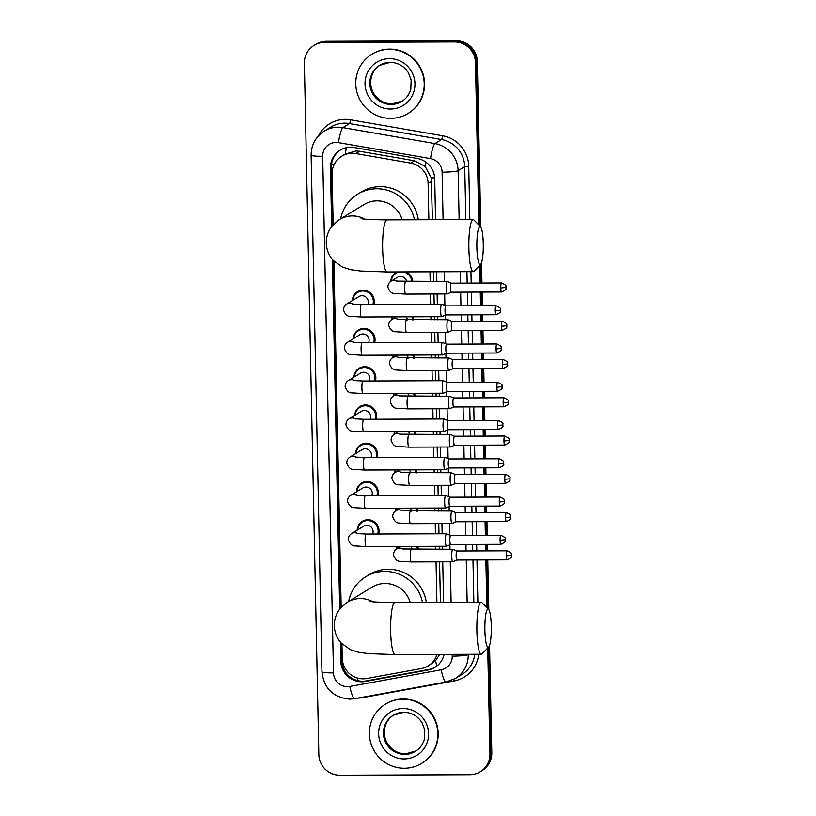 <?xml version="1.0" encoding="UTF-8"?>
<svg xmlns="http://www.w3.org/2000/svg" width="816" height="816" viewBox="0 0 816 816"><rect width="100%" height="100%" fill="white"/><g stroke="black" fill="none" stroke-linecap="round" stroke-linejoin="round"><path stroke-width="1.22" d="M406.133 271.891A11.108 10.894 58.6 0 1 412.712 281.581M412.927 316.792A11.108 10.894 58.6 0 1 413.508 319.841M413.722 355.052A11.108 10.894 58.6 0 1 414.314 358.102M414.528 393.312A11.108 10.894 58.6 0 1 415.109 396.362M415.334 431.572A11.108 10.894 58.6 0 1 415.915 434.632M416.129 469.832A11.108 10.894 58.6 0 1 416.721 472.892M416.935 508.103A11.108 10.894 58.6 0 1 417.517 511.153M417.731 546.363A11.108 10.894 58.6 0 1 418.322 549.413M357.163 530.155A11.108 10.894 58.6 0 1 367.883 519.751A11.108 10.894 58.6 0 1 378.644 534.011M356.368 491.895A11.108 10.894 58.6 0 1 367.078 481.491A11.108 10.894 58.6 0 1 377.839 495.751M353.96 377.114A11.108 10.894 58.6 0 1 364.67 366.7A11.108 10.894 58.6 0 1 375.442 380.96M352.359 300.584A11.108 10.894 58.6 0 1 363.069 290.18A11.108 10.894 58.6 0 1 373.83 304.439M353.155 338.854A11.108 10.894 58.6 0 1 363.875 328.44A11.108 10.894 58.6 0 1 374.636 342.7M354.766 415.375A11.108 10.894 58.6 0 1 365.476 404.96A11.108 10.894 58.6 0 1 376.237 419.22M355.562 453.635A11.108 10.894 58.6 0 1 366.272 443.221A11.108 10.894 58.6 0 1 377.043 457.49M432.409 219.728L431.246 177.898L425.156 166.433L414.487 160.793L359.54 151.256L355.949 150.97L345.199 154.112A20.828 3.091 -80.2 0 1 346.514 147.645M428.869 219.739L428.114 183.447A20.828 20.42 -121.4 0 0 410.713 163.098L355.766 153.561A20.828 20.42 -121.4 0 0 332.102 174.063L333.163 224.716M440.426 602.341L439.569 561.826M439.314 549.331L439.243 546.281M438.988 533.786L438.773 523.566M438.508 511.071L438.447 508.021M438.182 495.516L437.968 485.306M437.713 472.811L437.641 469.751M437.386 457.256L437.172 447.046M436.907 434.551L436.846 431.491M436.58 418.996L436.366 408.785M436.101 396.29L436.04 393.23M435.775 380.735L435.56 370.525M435.305 358.02L435.244 354.97M434.979 342.475L434.765 332.255M434.5 319.76L434.438 316.71M434.173 304.215L433.959 293.995M433.704 281.5L433.5 271.789M341.771 156.203L345.199 154.112M341.935 643.793L342.241 658.186A20.828 20.42 -121.4 0 0 366.761 678.494L421.301 668.549A20.828 20.42 -121.4 0 0 428.165 665.927L435.509 660.766L439.722 654.422M436.886 602.361L436.04 561.847M435.775 549.352L435.713 546.292M435.448 533.797L435.234 523.586M434.979 511.081L434.908 508.031M434.653 495.536L434.438 485.316M434.173 472.821L434.112 469.771M433.847 457.276L433.633 447.056M433.367 434.561L433.306 431.511M433.041 419.006L432.827 408.796M432.572 396.301L432.511 393.241M432.245 380.746L432.031 370.535M431.766 358.04L431.705 354.98M431.44 342.485L431.225 332.275M430.97 319.78L430.899 316.72M430.644 304.225L430.43 294.015M430.165 281.51L429.961 271.81M428.165 665.927A20.828 20.42 -121.4 0 0 436.988 654.432M333.917 261.171L341.17 607.328M390.823 281.316A11.108 10.894 58.6 0 1 396.984 271.932M391.629 319.586A11.108 10.894 58.6 0 1 392.078 316.863M392.435 357.847A11.108 10.894 58.6 0 1 392.884 355.133M393.23 396.107A11.108 10.894 58.6 0 1 393.679 393.394M394.036 434.367A11.108 10.894 58.6 0 1 394.485 431.654M394.832 472.627A11.108 10.894 58.6 0 1 395.281 469.914M395.638 510.887A11.108 10.894 58.6 0 1 396.086 508.174M396.443 549.148A11.108 10.894 58.6 0 1 396.892 546.434M435.56 219.708L434.704 178.826A20.828 20.42 -121.4 0 0 417.313 158.488L354.124 147.523A20.828 20.42 -121.4 0 0 330.449 168.014L331.673 226.501M332.591 225.359L331.378 167.453A20.828 20.42 58.6 0 1 340.598 149.889M487.713 648.037L489.937 753.913A20.828 20.42 58.6 0 1 469.832 774.71L339.813 775.2A20.828 20.42 58.6 0 1 318.842 754.555L304.368 63.22A20.828 20.42 58.6 0 1 324.462 42.422L454.481 41.932A20.828 20.42 58.6 0 1 475.453 62.577L478.849 225.043M479.696 265.414L480.073 283.06M480.257 292.087L480.542 305.776M480.736 314.803L480.869 321.32M481.063 330.347L481.348 344.036M481.532 353.063L481.675 359.591M481.858 368.608L482.144 382.296M482.338 391.323L482.47 397.851M482.664 406.878L482.95 420.556M483.143 429.583L483.276 436.111M483.46 445.138L483.755 458.816M483.939 467.843L484.082 474.371M484.265 483.398L484.551 497.087M484.745 506.104L484.877 512.632M485.071 521.659L485.357 535.347M485.54 544.374L485.683 550.892M485.867 559.919L486.866 607.655M314.038 45.37L315.894 44.227A20.828 20.42 58.6 0 1 326.318 41.29L456.348 40.8L455.42 41.371A20.828 20.42 58.6 0 1 476.381 62.006L479.818 226.022L476.381 62.006A20.828 20.42 58.6 0 0 455.42 41.371L325.39 41.861L455.42 41.371L454.481 41.932M314.966 44.798A20.828 20.42 58.6 0 1 325.39 41.861A20.828 20.42 58.6 0 0 314.966 44.798M489.539 645.395L491.793 752.78L490.865 753.352A20.828 20.42 58.6 0 1 481.185 771.202A20.828 20.42 58.6 0 0 490.865 753.352L488.631 647.078L490.865 753.352L489.937 753.913M480.624 264.455L481.012 283.06L480.624 264.455M481.195 292.087L481.481 305.765L481.195 292.087M481.675 314.792L481.807 321.32L481.675 314.792M482.001 330.347L482.287 344.036L482.001 330.347M482.48 353.053L482.613 359.581L482.48 353.053M482.807 368.608L483.092 382.296L482.807 368.608M483.276 391.323L483.419 397.841L483.276 391.323M483.602 406.868L483.888 420.556L483.602 406.868M484.082 429.583L484.214 436.111L484.082 429.583M484.408 445.128L484.694 458.816L484.408 445.128M484.877 467.843L485.02 474.371L484.877 467.843M485.204 483.398L485.489 497.077L485.204 483.398M485.683 506.104L485.816 512.632L485.683 506.104M486.01 521.659L486.295 535.337L486.01 521.659M486.479 544.364L486.622 550.892L486.479 544.364M486.805 559.919L487.825 608.644L486.805 559.919M332.367 259.447L339.691 609.124M340.384 642.07L340.782 661.133A20.828 20.42 -121.4 0 0 365.303 681.452L428.033 670.007A20.828 20.42 -121.4 0 0 444.098 654.401M443.578 602.33L442.731 561.816M442.466 549.321L442.405 546.271M442.139 533.766L441.925 523.556M441.67 511.061L441.599 508.001M441.344 495.506L441.13 485.296M440.864 472.801L440.803 469.741M440.538 457.246L440.324 447.035M440.069 434.54L439.997 431.48M439.742 418.985L439.528 408.775M439.263 396.27L439.202 393.22M438.937 380.725L438.722 370.505M438.457 358.01L438.396 354.96M438.131 342.465L437.917 332.245M437.662 319.75L437.6 316.7M437.335 304.195L437.121 293.984M436.856 281.489L436.652 271.779M435.356 667.1A20.828 20.42 58.6 0 1 428.961 669.436L366.231 680.881A20.828 20.42 58.6 0 1 341.71 660.562L341.343 643.171M340.609 607.981L333.326 260.549M456.348 40.8A20.828 20.42 58.6 0 1 477.309 61.445L480.777 227.062M481.522 262.772L481.95 283.06M482.144 292.077L482.429 305.765M482.613 314.792L482.756 321.32M482.939 330.347L483.225 344.026M483.419 353.053L483.551 359.581M483.745 368.608L484.031 382.286M484.214 391.313L484.357 397.841M484.541 406.868L484.826 420.556M485.02 429.573L485.153 436.101M485.347 445.128L485.632 458.816M485.826 467.843L485.959 474.361M486.142 483.388L486.438 497.077M486.622 506.104L486.764 512.632M486.948 521.648L487.234 535.337M487.427 544.364L487.56 550.892M487.754 559.919L488.794 609.674M491.793 752.78A20.828 20.42 58.6 0 1 482.113 770.63L480.257 771.773M390.711 118.361A34.711 34.037 58.6 0 1 357.184 93.095A34.711 34.037 58.6 0 1 371.902 54.203A34.711 34.037 58.6 0 1 389.273 49.297A34.711 34.037 58.6 0 1 422.8 74.562A34.711 34.037 58.6 0 1 408.082 113.455A34.711 34.037 58.6 0 1 390.711 118.361M371.902 54.203L372.249 53.989A34.711 34.037 58.6 0 1 389.62 49.082A34.711 34.037 58.6 0 1 423.147 74.348A34.711 34.037 58.6 0 1 408.428 113.24L408.082 113.455M476.87 247.534A19.094 3.213 89.8 0 0 480.685 264.394A19.094 3.213 89.8 0 0 483.256 243.627A19.094 3.213 89.8 0 0 480.542 226.766A19.094 3.213 89.8 0 0 476.87 247.534M480.685 264.394L474.065 271.259A26.041 4.386 -90.2 0 1 473.321 271.646A26.041 4.386 -90.2 0 1 468.863 248.268A26.041 4.386 -90.2 0 1 473.127 219.575A26.041 4.386 -90.2 0 1 473.872 219.953L480.542 226.766M402.196 219.841A26.041 25.531 -121.4 0 0 377.043 200.858A26.041 25.531 -121.4 0 0 364.018 204.541L339.334 219.616L332.347 225.655C328.256 230.714 326.237 236.528 326.278 243.097C326.522 249.849 328.899 255.694 333.397 260.62L342.475 267.097L350.829 269.698L360.55 271.024L387.09 271.963L473.321 271.646M340.639 218.81A38.189 37.444 58.6 0 1 357.683 194.167A38.189 37.444 58.6 0 1 376.788 188.771A38.189 37.444 58.6 0 1 414.467 219.79M357.683 194.167L361.162 192.046A38.189 37.444 58.6 0 1 380.266 186.65A38.189 37.444 58.6 0 1 418.312 219.779M484.888 630.146A19.094 3.213 89.8 0 0 488.702 647.006A19.094 3.213 89.8 0 0 491.273 626.249A19.094 3.213 89.8 0 0 488.56 609.389A19.094 3.213 89.8 0 0 484.888 630.146M488.702 647.006L482.083 653.871A26.041 4.386 -90.2 0 1 481.338 654.259A26.041 4.386 -90.2 0 1 476.881 630.88A26.041 4.386 -90.2 0 1 481.134 602.188A26.041 4.386 -90.2 0 1 481.889 602.575L488.56 609.389M410.213 602.453A26.041 25.531 -121.4 0 0 385.05 583.481A26.041 25.531 -121.4 0 0 372.025 587.153L347.341 602.228L340.354 608.277C336.274 613.326 334.254 619.14 334.295 625.709C334.54 632.461 336.906 638.306 341.414 643.243L350.492 649.72L358.846 652.321L368.567 653.647L395.107 654.585L481.338 654.259M348.646 601.433A38.189 37.444 58.6 0 1 365.701 576.79A38.189 37.444 58.6 0 1 384.805 571.394A38.189 37.444 58.6 0 1 422.484 602.412M365.701 576.79L369.179 574.658A38.189 37.444 58.6 0 1 388.283 569.262A38.189 37.444 58.6 0 1 426.329 602.392M404.328 768.264A34.711 34.037 58.6 0 1 370.801 742.999A34.711 34.037 58.6 0 1 385.519 704.106A34.711 34.037 58.6 0 1 402.88 699.2A34.711 34.037 58.6 0 1 436.407 724.465A34.711 34.037 58.6 0 1 421.699 763.358A34.711 34.037 58.6 0 1 404.328 768.264M385.519 704.106L385.866 703.892A34.711 34.037 58.6 0 1 403.226 698.986A34.711 34.037 58.6 0 1 436.764 724.251A34.711 34.037 58.6 0 1 422.045 763.144L421.699 763.358M352.155 304.001L361.315 304.48A6.253 1.051 89.8 0 0 360.295 311.375A6.253 1.051 89.8 0 0 360.305 311.763A6.253 1.051 89.8 0 0 361.355 316.985L350.186 316.353C347.392 316.537 345.178 314.466 343.546 310.141C343.505 307.448 344.556 305.408 346.718 304.031L358.887 296.606A6.253 6.13 58.6 0 1 367.812 304.46M352.838 300.298A10.414 10.21 58.6 0 1 362.855 291.006A10.414 10.21 58.6 0 1 372.922 304.439M445.822 305.918A4.508 0.765 89.8 0 0 445.771 305.908L441.731 304.195A6.253 1.051 89.8 0 0 441.66 304.184A6.253 1.051 89.8 0 0 441.548 304.215A6.253 1.051 89.8 0 0 440.64 311.069A6.253 1.051 89.8 0 0 441.701 316.679A6.253 1.051 89.8 0 0 441.782 316.669A6.253 1.051 89.8 0 0 441.813 316.649M495.995 305.714C499.637 307.377 501.116 308.54 500.412 309.213L500.463 310.213L495.261 310.692A4.508 0.765 89.8 0 1 495.995 305.714L445.771 305.908A4.508 0.765 89.8 0 0 445.689 305.929A4.508 0.765 89.8 0 0 445.036 310.876A4.508 0.765 89.8 0 0 445.801 314.925A4.508 0.765 89.8 0 0 445.852 314.915L441.782 316.669M352.951 342.271L362.11 342.751A6.253 1.051 89.8 0 0 361.09 349.636A6.253 1.051 89.8 0 0 361.1 350.023A6.253 1.051 89.8 0 0 362.161 355.246L350.982 354.613C348.197 354.797 345.984 352.726 344.352 348.401C344.311 345.709 345.362 343.669 347.514 342.292L359.683 334.866A6.253 6.13 58.6 0 1 368.618 342.72M353.644 338.558A10.414 10.21 58.6 0 1 363.65 329.276A10.414 10.21 58.6 0 1 373.728 342.7M446.597 344.168L442.537 342.465A6.253 1.051 89.8 0 0 442.456 342.445A6.253 1.051 89.8 0 0 442.354 342.475A6.253 1.051 89.8 0 0 441.436 349.33A6.253 1.051 89.8 0 0 442.507 354.94A6.253 1.051 89.8 0 0 442.578 354.929A6.253 1.051 89.8 0 0 442.609 354.909M446.627 344.179A4.508 0.765 89.8 0 0 446.566 344.168A4.508 0.765 89.8 0 0 446.495 344.189A4.508 0.765 89.8 0 0 445.832 349.136A4.508 0.765 89.8 0 0 446.607 353.195A4.508 0.765 89.8 0 0 446.658 353.175M353.756 380.531L362.916 381.011A6.253 1.051 89.8 0 0 361.896 387.896A6.253 1.051 89.8 0 0 361.906 388.283A6.253 1.051 89.8 0 0 362.967 393.506L351.788 392.873C348.993 393.057 346.79 390.986 345.158 386.662C345.107 383.969 346.168 381.929 348.32 380.562L360.488 373.126A6.253 6.13 58.6 0 1 369.413 380.98M354.44 376.819A10.414 10.21 58.6 0 1 364.456 367.537A10.414 10.21 58.6 0 1 374.534 380.97M497.607 382.235C501.238 383.897 502.717 385.06 502.013 385.733L502.064 386.733L496.862 387.212A4.508 0.765 89.8 0 1 497.607 382.235L447.372 382.429A4.508 0.765 89.8 0 1 447.423 382.439L443.333 380.725A6.253 1.051 89.8 0 0 443.261 380.705A6.253 1.051 89.8 0 0 443.149 380.735A6.253 1.051 89.8 0 0 442.241 387.59A6.253 1.051 89.8 0 0 443.302 393.2A6.253 1.051 89.8 0 0 443.384 393.19A6.253 1.051 89.8 0 0 443.414 393.169M447.372 382.429A4.508 0.765 89.8 0 0 447.29 382.449A4.508 0.765 89.8 0 0 446.638 387.396A4.508 0.765 89.8 0 0 447.403 391.456A4.508 0.765 89.8 0 0 447.464 391.445M354.562 418.792L363.722 419.271A6.253 1.051 89.8 0 0 362.692 426.156A6.253 1.051 89.8 0 0 362.702 426.544A6.253 1.051 89.8 0 0 363.763 431.766L352.583 431.134C349.799 431.317 347.585 429.247 345.953 424.922C345.913 422.229 346.963 420.199 349.115 418.822L361.284 411.386A6.253 6.13 58.6 0 1 370.219 419.251M355.246 415.079A10.414 10.21 58.6 0 1 365.252 405.797A10.414 10.21 58.6 0 1 375.329 419.23M448.229 420.699A4.508 0.765 89.8 0 0 448.178 420.689L444.139 418.985A6.253 1.051 89.8 0 0 444.057 418.965A6.253 1.051 89.8 0 0 443.955 419.006A6.253 1.051 89.8 0 0 443.037 425.86A6.253 1.051 89.8 0 0 444.108 431.47A6.253 1.051 89.8 0 0 444.179 431.45A6.253 1.051 89.8 0 0 444.21 431.429M498.403 420.505C502.044 422.158 503.513 423.331 502.819 424.004L502.87 424.993L497.668 425.473A4.508 0.765 89.8 0 1 498.403 420.505L448.178 420.689A4.508 0.765 89.8 0 0 448.096 420.709A4.508 0.765 89.8 0 0 447.433 425.666A4.508 0.765 89.8 0 0 448.208 429.716A4.508 0.765 89.8 0 0 448.259 429.706L444.179 431.45M355.358 457.052L364.517 457.531A6.253 1.051 89.8 0 0 363.497 464.416A6.253 1.051 89.8 0 0 363.508 464.804A6.253 1.051 89.8 0 0 364.568 470.026L353.389 469.404C350.594 469.577 348.391 467.507 346.759 463.192C346.708 460.489 347.769 458.459 349.921 457.082L362.09 449.647A6.253 6.13 58.6 0 1 371.015 457.511M356.041 453.339A10.414 10.21 58.6 0 1 366.058 444.057A10.414 10.21 58.6 0 1 376.135 457.49M499.208 458.765C502.85 460.418 504.319 461.591 503.625 462.264L503.676 463.253L498.464 463.733A4.508 0.765 89.8 0 1 499.208 458.765L448.973 458.949A4.508 0.765 89.8 0 1 449.024 458.959L444.934 457.246A6.253 1.051 89.8 0 0 444.863 457.235A6.253 1.051 89.8 0 0 444.751 457.266A6.253 1.051 89.8 0 0 443.843 464.12A6.253 1.051 89.8 0 0 444.914 469.73A6.253 1.051 89.8 0 0 444.985 469.71A6.253 1.051 89.8 0 0 445.016 469.7M448.973 458.949A4.508 0.765 89.8 0 0 448.902 458.98A4.508 0.765 89.8 0 0 448.239 463.927A4.508 0.765 89.8 0 0 449.004 467.976A4.508 0.765 89.8 0 0 449.065 467.966L444.985 469.71M356.164 495.312L365.323 495.791A6.253 1.051 89.8 0 0 364.303 502.676A6.253 1.051 89.8 0 0 364.313 503.074A6.253 1.051 89.8 0 0 365.364 508.297L354.195 507.664C351.4 507.848 349.187 505.777 347.555 501.452C347.514 498.749 348.565 496.72 350.727 495.343L362.896 487.917A6.253 6.13 58.6 0 1 371.821 495.771M356.847 491.599A10.414 10.21 58.6 0 1 366.863 482.317A10.414 10.21 58.6 0 1 376.931 495.751M500.004 497.026C503.645 498.678 505.114 499.851 504.421 500.524L504.472 501.524L499.27 501.993A4.508 0.765 89.8 0 1 500.004 497.026L449.779 497.209A4.508 0.765 89.8 0 1 449.83 497.219L445.74 495.506A6.253 1.051 89.8 0 0 445.669 495.496A6.253 1.051 89.8 0 0 445.556 495.526A6.253 1.051 89.8 0 0 444.638 502.381A6.253 1.051 89.8 0 0 445.709 507.991A6.253 1.051 89.8 0 0 445.781 507.97A6.253 1.051 89.8 0 0 445.822 507.96M449.779 497.209A4.508 0.765 89.8 0 0 449.698 497.24A4.508 0.765 89.8 0 0 449.035 502.187A4.508 0.765 89.8 0 0 449.81 506.236A4.508 0.765 89.8 0 0 449.861 506.226M356.959 533.572L366.119 534.052A6.253 1.051 89.8 0 0 365.099 540.947A6.253 1.051 89.8 0 0 365.109 541.334A6.253 1.051 89.8 0 0 366.17 546.557L354.991 545.924C352.206 546.108 349.993 544.037 348.361 539.713C348.32 537.02 349.37 534.98 351.523 533.603L363.691 526.177A6.253 6.13 58.6 0 1 372.626 534.031M357.653 529.87A10.414 10.21 58.6 0 1 367.659 520.577A10.414 10.21 58.6 0 1 377.737 534.011M450.636 535.49A4.508 0.765 89.8 0 0 450.575 535.48L446.536 533.766A6.253 1.051 89.8 0 0 446.464 533.756A6.253 1.051 89.8 0 0 446.362 533.786A6.253 1.051 89.8 0 0 445.444 540.641A6.253 1.051 89.8 0 0 446.515 546.251A6.253 1.051 89.8 0 0 446.587 546.23A6.253 1.051 89.8 0 0 446.617 546.22L450.636 544.496A4.508 0.765 89.8 0 0 450.667 544.486M500.075 540.263A4.508 0.765 89.8 0 1 500.81 535.286L450.575 535.48A4.508 0.765 89.8 0 0 450.503 535.5A4.508 0.765 89.8 0 0 449.84 540.447A4.508 0.765 89.8 0 0 450.616 544.496L500.84 544.313C504.492 542.599 505.961 541.406 505.237 540.733L505.339 539.702L500.075 540.263A4.508 0.765 89.8 0 0 500.84 544.313M405.787 281.642A6.253 1.051 89.8 0 0 405.685 281.602A6.253 1.051 89.8 0 0 405.572 281.642A6.253 1.051 89.8 0 0 404.675 288.884A6.253 1.051 89.8 0 0 405.725 294.107L394.556 293.474C391.762 293.658 389.548 291.587 387.916 287.263C387.875 284.57 388.926 282.53 391.088 281.153L397.351 277.328A6.253 6.13 58.6 0 1 406.664 281.602M451.289 283.172L447.229 281.469A6.253 1.051 89.8 0 0 447.158 281.449A6.253 1.051 89.8 0 0 447.046 281.479A6.253 1.051 89.8 0 0 446.128 288.017A6.253 1.051 89.8 0 0 447.199 293.944A6.253 1.051 89.8 0 0 447.28 293.933A6.253 1.051 89.8 0 0 447.311 293.913M391.313 281.02A10.414 10.21 58.6 0 1 399.422 271.922M451.319 283.183A4.508 0.765 89.8 0 0 451.268 283.172A4.508 0.765 89.8 0 0 451.187 283.193A4.508 0.765 89.8 0 0 450.524 288.14A4.508 0.765 89.8 0 0 451.299 292.199A4.508 0.765 89.8 0 0 451.35 292.189L447.28 293.933M403.237 271.901A10.414 10.21 58.6 0 1 411.784 281.581M502.299 321.249C505.94 322.901 507.409 324.074 506.716 324.748L506.767 325.737L501.565 326.216A4.508 0.765 89.8 0 1 502.299 321.249L452.064 321.433A4.508 0.765 89.8 0 1 452.125 321.443L448.035 319.729A6.253 1.051 89.8 0 0 447.953 319.709A6.253 1.051 89.8 0 0 447.851 319.75A6.253 1.051 89.8 0 0 446.933 326.278A6.253 1.051 89.8 0 0 448.004 332.214A6.253 1.051 89.8 0 0 448.076 332.194A6.253 1.051 89.8 0 0 448.106 332.173M392.108 319.28A10.414 10.21 58.6 0 1 392.618 316.863M452.064 321.433A4.508 0.765 89.8 0 0 451.993 321.453A4.508 0.765 89.8 0 0 451.33 326.41A4.508 0.765 89.8 0 0 452.105 330.46A4.508 0.765 89.8 0 0 452.156 330.449M405.96 316.812A6.253 6.13 58.6 0 1 407.459 319.862M411.917 316.792A10.414 10.21 58.6 0 1 412.59 319.841M452.921 359.703A4.508 0.765 89.8 0 0 452.87 359.693L448.831 357.989A6.253 1.051 89.8 0 0 448.759 357.979A6.253 1.051 89.8 0 0 448.647 358.01A6.253 1.051 89.8 0 0 447.729 364.548A6.253 1.051 89.8 0 0 448.8 370.474A6.253 1.051 89.8 0 0 448.882 370.454A6.253 1.051 89.8 0 0 448.912 370.444L452.931 368.72M392.914 357.541A10.414 10.21 58.6 0 1 393.414 355.123M503.105 359.509C506.736 361.162 508.215 362.335 507.511 363.008L507.562 363.997L502.36 364.477A4.508 0.765 89.8 0 1 503.105 359.509L452.87 359.693A4.508 0.765 89.8 0 0 452.788 359.713A4.508 0.765 89.8 0 0 452.135 364.67A4.508 0.765 89.8 0 0 452.9 368.72A4.508 0.765 89.8 0 0 452.962 368.71M406.766 355.072A6.253 6.13 58.6 0 1 408.265 358.122M412.723 355.052A10.414 10.21 58.6 0 1 413.386 358.112M453.727 397.963A4.508 0.765 89.8 0 0 453.676 397.953L449.636 396.25A6.253 1.051 89.8 0 0 449.555 396.239A6.253 1.051 89.8 0 0 449.453 396.27A6.253 1.051 89.8 0 0 448.535 402.808A6.253 1.051 89.8 0 0 449.606 408.734A6.253 1.051 89.8 0 0 449.677 408.714A6.253 1.051 89.8 0 0 449.708 408.704M393.71 395.801A10.414 10.21 58.6 0 1 394.22 393.383M503.9 397.769C507.542 399.422 509.011 400.595 508.317 401.268L508.368 402.268L503.166 402.737A4.508 0.765 89.8 0 1 503.9 397.769L453.676 397.953A4.508 0.765 89.8 0 0 453.594 397.984A4.508 0.765 89.8 0 0 452.931 402.931A4.508 0.765 89.8 0 0 453.706 406.98A4.508 0.765 89.8 0 0 453.757 406.97L449.677 408.714M407.572 393.343A6.253 6.13 58.6 0 1 409.071 396.392M413.518 393.312A10.414 10.21 58.6 0 1 414.191 396.372M454.502 436.223L450.432 434.51A6.253 1.051 89.8 0 0 450.361 434.5A6.253 1.051 89.8 0 0 450.248 434.53A6.253 1.051 89.8 0 0 449.33 441.068A6.253 1.051 89.8 0 0 450.412 446.995A6.253 1.051 89.8 0 0 450.483 446.974A6.253 1.051 89.8 0 0 450.514 446.964M394.516 434.061A10.414 10.21 58.6 0 1 395.015 431.654M454.522 436.234A4.508 0.765 89.8 0 0 454.471 436.223A4.508 0.765 89.8 0 0 454.4 436.244A4.508 0.765 89.8 0 0 453.737 441.191A4.508 0.765 89.8 0 0 454.502 445.24A4.508 0.765 89.8 0 0 454.563 445.23M408.367 431.603A6.253 6.13 58.6 0 1 409.867 434.653M414.324 431.582A10.414 10.21 58.6 0 1 414.987 434.632M455.328 474.494A4.508 0.765 89.8 0 0 455.277 474.484L451.238 472.78A6.253 1.051 89.8 0 0 451.156 472.76A6.253 1.051 89.8 0 0 451.054 472.79A6.253 1.051 89.8 0 0 450.136 479.329A6.253 1.051 89.8 0 0 451.207 485.255A6.253 1.051 89.8 0 0 451.279 485.245A6.253 1.051 89.8 0 0 451.319 485.224M395.321 472.331A10.414 10.21 58.6 0 1 395.821 469.914M505.502 474.29C509.143 475.952 510.612 477.115 509.918 477.788L509.969 478.788L504.767 479.267A4.508 0.765 89.8 0 1 505.502 474.29L455.277 474.484A4.508 0.765 89.8 0 0 455.195 474.504A4.508 0.765 89.8 0 0 454.532 479.451A4.508 0.765 89.8 0 0 455.308 483.511A4.508 0.765 89.8 0 0 455.359 483.49M409.173 469.863A6.253 6.13 58.6 0 1 410.672 472.913M415.13 469.843A10.414 10.21 58.6 0 1 415.793 472.892M456.134 512.754A4.508 0.765 89.8 0 0 456.073 512.744L452.033 511.04A6.253 1.051 89.8 0 0 451.962 511.02A6.253 1.051 89.8 0 0 451.86 511.051A6.253 1.051 89.8 0 0 450.932 517.589A6.253 1.051 89.8 0 0 452.013 523.515A6.253 1.051 89.8 0 0 452.084 523.505A6.253 1.051 89.8 0 0 452.115 523.484M396.117 510.592A10.414 10.21 58.6 0 1 396.627 508.174M506.308 512.55C509.949 514.213 511.418 515.375 510.724 516.049L510.775 517.048L505.573 517.528A4.508 0.765 89.8 0 1 506.308 512.55L456.073 512.744A4.508 0.765 89.8 0 0 456.001 512.764A4.508 0.765 89.8 0 0 455.338 517.711A4.508 0.765 89.8 0 0 456.113 521.771A4.508 0.765 89.8 0 0 456.164 521.761L452.084 523.505M409.969 508.123A6.253 6.13 58.6 0 1 411.468 511.173M415.925 508.103A10.414 10.21 58.6 0 1 416.588 511.153M507.103 550.82C510.745 552.473 512.224 553.636 511.52 554.319L511.571 555.308L506.369 555.788A4.508 0.765 89.8 0 1 507.103 550.82L456.878 551.004A4.508 0.765 89.8 0 1 456.929 551.014L452.839 549.301A6.253 1.051 89.8 0 0 452.768 549.28A6.253 1.051 89.8 0 0 452.656 549.321A6.253 1.051 89.8 0 0 451.738 555.849A6.253 1.051 89.8 0 0 452.809 561.785A6.253 1.051 89.8 0 0 452.89 561.765A6.253 1.051 89.8 0 0 452.921 561.745M396.923 548.852A10.414 10.21 58.6 0 1 397.423 546.434M456.878 551.004A4.508 0.765 89.8 0 0 456.797 551.024A4.508 0.765 89.8 0 0 456.144 555.982A4.508 0.765 89.8 0 0 456.909 560.031A4.508 0.765 89.8 0 0 456.96 560.021L452.89 561.765M410.774 546.383A6.253 6.13 58.6 0 1 412.274 549.433M416.731 546.363A10.414 10.21 58.6 0 1 417.394 549.413M359.54 151.256L355.766 153.561M357.938 680.666A20.828 3.815 -100.3 0 1 357.122 677.923M334.397 164.118A20.828 2.081 178.8 0 1 331.582 164.077M434.663 177.837A20.828 2.081 178.8 0 1 431.246 177.898M425.156 166.433A20.828 3.091 -80.2 0 1 426.034 162.2M436.937 665.968A20.828 3.815 -100.3 0 1 435.509 660.766M343.138 663.826A20.828 2.081 178.8 0 1 342.026 663.796M414.487 160.793L410.713 163.098M431.603 181.315L428.114 183.447M331.378 167.453L330.449 168.014M443.088 219.688L442.099 172.176A13.882 13.617 -121.4 0 0 430.501 158.61L338.456 142.637A13.882 13.617 -121.4 0 0 322.677 156.305L333.499 672.904A13.882 13.617 -121.4 0 0 349.85 686.45L441.211 669.783A13.882 13.617 -121.4 0 0 452.237 656.146L452.197 654.371M324.217 131.131A27.775 27.234 58.6 0 1 338.11 127.204A27.775 27.234 58.6 0 1 342.873 127.612L349.493 123.563A27.775 27.234 -121.4 0 0 344.729 123.165A27.775 27.234 -121.4 0 0 330.827 127.092L324.217 131.131C315.588 136.802 311.222 144.809 311.12 155.173A13.882 1.387 -1.2 0 0 322.677 156.305M311.12 155.173L321.943 671.782C323.881 688.459 333.183 697.578 349.85 699.139L354.664 698.69A13.882 2.55 -100.3 0 1 349.85 686.45M318.434 135.864A31.243 30.641 58.6 0 1 345.239 119.36A31.243 30.641 58.6 0 1 350.594 119.809L442.639 135.782A31.243 30.641 58.6 0 1 468.731 166.291L469.843 219.586M470.934 271.657L471.169 283.101M471.362 292.118L471.648 305.806M471.842 314.833L471.974 321.361M472.168 330.378L472.454 344.066M472.637 353.093L472.78 359.621M472.964 368.648L473.249 382.327M473.443 391.354L473.576 397.882M473.77 406.909L474.055 420.597M474.239 429.614L474.382 436.142M474.565 445.169L474.851 458.857M475.045 467.874L475.177 474.402M475.371 483.429L475.657 497.117M475.84 506.144L475.983 512.672M476.167 521.689L476.462 535.378M476.646 544.405L476.779 550.933M476.972 559.949L477.86 602.198M478.686 654.269A31.243 30.641 58.6 0 1 454.053 680.962L362.692 697.629A31.243 30.641 58.6 0 1 357.826 698.119M475.453 62.577L477.309 61.445M324.462 42.422L326.318 41.29M338.456 142.637A13.882 2.06 -80.2 0 1 342.873 127.612L434.918 143.585L441.538 139.546L349.493 123.563A3.468 0.52 99.8 0 0 350.594 119.809M430.501 158.61A13.882 2.06 -80.2 0 1 434.918 143.585A27.775 27.234 58.6 0 1 458.102 170.707L464.722 166.658A27.775 27.234 -121.4 0 0 441.538 139.546A3.468 0.52 99.8 0 0 442.639 135.782M468.231 654.31L468.843 654.31M452.237 656.146A13.882 1.387 -1.2 0 0 468.241 654.667A27.775 27.234 58.6 0 1 455.338 678.473L461.958 674.434A27.775 27.234 -121.4 0 0 474.698 654.289M442.099 172.176A13.882 1.387 -1.2 0 0 458.102 170.707L459.133 219.626M460.224 271.687L460.459 283.132M460.652 292.159L460.938 305.847M461.122 314.874L461.264 321.402M461.448 330.419L461.734 344.107M461.927 353.134L462.06 359.662M462.254 368.689L462.539 382.367M462.733 391.394L462.866 397.922M463.049 406.949L463.345 420.628M463.529 429.655L463.672 436.183M463.855 445.21L464.141 458.898M464.335 467.915L464.467 474.443M464.661 483.47L464.947 497.158M465.13 506.185L465.273 512.703M465.457 521.73L465.742 535.418M465.936 544.445L466.069 550.973M466.262 559.99L467.15 602.239M473.851 602.218L472.964 559.97M472.77 550.943L472.637 544.415M472.444 535.388L472.158 521.71M471.974 512.683L471.832 506.155M471.648 497.128L471.362 483.449M471.169 474.422L471.036 467.894M470.842 458.867L470.557 445.179M470.373 436.162L470.23 429.634M470.047 420.607L469.761 406.919M469.567 397.892L469.435 391.374M469.241 382.347L468.955 368.659M468.761 359.632L468.629 353.104M468.445 344.087L468.149 330.398M467.966 321.371L467.823 314.843M467.639 305.816L467.354 292.138M467.16 283.111L466.925 271.667M465.834 219.596L464.722 166.658L468.731 166.291M451.105 602.3L450.259 561.785M449.993 549.29L449.902 544.813M449.698 535.092L449.453 523.525M449.198 511.03L449.106 506.552M448.902 496.832L448.657 485.265M448.392 472.77L448.3 468.292M448.096 458.572L447.851 447.005M447.596 434.51L447.494 430.032M447.29 420.311L447.056 408.745M446.791 396.25L446.699 391.772M446.495 382.051L446.25 370.484M445.985 357.989L445.893 353.501M445.689 343.781L445.444 332.224M445.189 319.719L445.097 315.241M444.893 305.521L444.649 293.954M444.383 281.459L444.179 271.748M454.053 680.962A3.468 0.632 79.7 0 0 453.676 679.412M354.664 698.69L446.026 682.033A13.882 2.55 -100.3 0 1 441.211 669.783M321.943 671.782A13.882 1.387 -1.2 0 0 333.499 672.904M428.961 669.436L428.033 670.007M366.231 680.881L365.303 681.452M341.71 660.562L340.782 661.133M379.664 65.341L390.181 62.373C397.933 62.587 403.991 66.014 408.347 72.665L411.152 80.039L410.805 89.209C409.326 94.503 406.297 98.593 401.717 101.47A21.165 20.747 58.6 0 1 370.688 89.056A21.165 20.747 58.6 0 1 390.109 62.353M390.517 109.028A25.327 24.837 58.6 0 1 365.027 83.926A25.327 24.837 58.6 0 1 389.467 58.64A25.327 24.837 58.6 0 1 414.956 83.732A25.327 24.837 58.6 0 1 390.517 109.028M402.125 101.215A21.165 20.747 58.6 0 1 371.576 88.791A21.165 20.747 58.6 0 1 380.072 65.096M364.864 219.137A26.041 25.531 -121.4 0 0 352.359 215.934A26.041 25.531 -121.4 0 0 339.334 219.616M361.09 218.647C363.926 219.331 372.524 219.749 386.896 219.892A26.041 4.386 89.8 0 0 382.643 248.594A26.041 4.386 89.8 0 0 387.09 271.963M372.881 601.749A26.041 25.531 -121.4 0 0 360.366 598.546A26.041 25.531 -121.4 0 0 347.341 602.228M369.107 601.27C371.943 601.953 380.542 602.371 394.913 602.514A26.041 4.386 89.8 0 0 390.65 631.207A26.041 4.386 89.8 0 0 395.107 654.585M393.271 715.244L403.787 712.276C411.55 712.48 417.608 715.918 421.964 722.568L424.769 729.943L424.412 739.112C422.943 744.406 419.914 748.486 415.334 751.363A21.165 20.747 58.6 0 1 384.305 738.949A21.165 20.747 58.6 0 1 403.716 712.256M404.134 758.921A25.327 24.837 58.6 0 1 378.644 733.819A25.327 24.837 58.6 0 1 403.073 708.533A25.327 24.837 58.6 0 1 428.573 733.635A25.327 24.837 58.6 0 1 404.134 758.921M415.732 751.108A21.165 20.747 58.6 0 1 385.183 738.684A21.165 20.747 58.6 0 1 393.679 715M346.718 304.031A6.253 6.13 58.6 0 1 353.267 304.174M495.261 310.692A4.508 0.765 89.8 0 0 496.036 314.741L445.801 314.925M496.067 348.952L501.269 348.473L501.218 347.473C501.911 346.8 500.443 345.637 496.801 343.975A4.508 0.765 89.8 0 0 496.067 348.952A4.508 0.765 89.8 0 0 496.832 353.002L446.607 353.195L442.578 354.929M347.514 342.292A6.253 6.13 58.6 0 1 354.062 342.434M348.32 380.562A6.253 6.13 58.6 0 1 354.868 380.695M496.862 387.212A4.508 0.765 89.8 0 0 497.638 391.262L447.403 391.456L443.384 393.19M349.115 418.822A6.253 6.13 58.6 0 1 355.664 418.955M497.668 425.473A4.508 0.765 89.8 0 0 498.443 429.522L448.208 429.716M349.921 457.082A6.253 6.13 58.6 0 1 356.47 457.215M498.464 463.733A4.508 0.765 89.8 0 0 499.239 467.792L449.004 467.976M350.727 495.343A6.253 6.13 58.6 0 1 357.275 495.485M499.27 501.993A4.508 0.765 89.8 0 0 500.045 506.053L449.81 506.236L445.781 507.97M351.523 533.603A6.253 6.13 58.6 0 1 358.071 533.746M500.759 287.956L505.961 287.477L505.91 286.477C506.614 285.804 505.135 284.641 501.493 282.979A4.508 0.765 89.8 0 0 500.759 287.956A4.508 0.765 89.8 0 0 501.534 292.006L451.299 292.199M391.088 281.153A6.253 6.13 58.6 0 1 397.637 281.296M406.592 319.903A6.253 1.051 89.8 0 0 406.48 319.872A6.253 1.051 89.8 0 0 406.378 319.903A6.253 1.051 89.8 0 0 405.47 327.145A6.253 1.051 89.8 0 0 406.531 332.367L395.352 331.735C392.567 331.918 390.354 329.848 388.722 325.523C388.681 322.83 389.732 320.79 391.884 319.413A6.253 6.13 58.6 0 1 398.432 319.556M501.565 326.216A4.508 0.765 89.8 0 0 502.33 330.266L452.105 330.46L448.076 332.194M407.388 358.163A6.253 1.051 89.8 0 0 407.286 358.132A6.253 1.051 89.8 0 0 407.174 358.163A6.253 1.051 89.8 0 0 406.276 365.405A6.253 1.051 89.8 0 0 407.337 370.627L396.158 369.995C393.363 370.178 391.15 368.108 389.518 363.783C389.477 361.09 390.538 359.05 392.69 357.683A6.253 6.13 58.6 0 1 399.238 357.816M502.36 364.477A4.508 0.765 89.8 0 0 503.135 368.536L452.9 368.72M408.194 396.423A6.253 1.051 89.8 0 0 408.082 396.392A6.253 1.051 89.8 0 0 407.98 396.423A6.253 1.051 89.8 0 0 407.072 403.665A6.253 1.051 89.8 0 0 408.133 408.887L396.953 408.255C394.169 408.439 391.955 406.368 390.323 402.043C390.283 399.35 391.333 397.321 393.485 395.944A6.253 6.13 58.6 0 1 400.034 396.076M503.166 402.737A4.508 0.765 89.8 0 0 503.941 406.796L453.706 406.98M503.962 441.007L509.174 440.528L509.123 439.528C509.816 438.855 508.348 437.692 504.706 436.03A4.508 0.765 89.8 0 0 503.962 441.007A4.508 0.765 89.8 0 0 504.737 445.057L454.502 445.24L450.483 446.974M409 434.683A6.253 1.051 89.8 0 0 408.887 434.653A6.253 1.051 89.8 0 0 408.785 434.683A6.253 1.051 89.8 0 0 407.878 441.925A6.253 1.051 89.8 0 0 408.938 447.148L397.759 446.525C394.964 446.699 392.761 444.628 391.129 440.314C391.078 437.611 392.139 435.581 394.291 434.204A6.253 6.13 58.6 0 1 400.84 434.336M409.795 472.943A6.253 1.051 89.8 0 0 409.693 472.913A6.253 1.051 89.8 0 0 409.581 472.954A6.253 1.051 89.8 0 0 408.673 480.196A6.253 1.051 89.8 0 0 409.734 485.408L398.555 484.786C395.77 484.969 393.557 482.888 391.925 478.574C391.884 475.871 392.935 473.841 395.087 472.464A6.253 6.13 58.6 0 1 401.635 472.607M504.767 479.267A4.508 0.765 89.8 0 0 505.543 483.317L455.308 483.511L451.279 485.245M410.601 511.214A6.253 1.051 89.8 0 0 410.489 511.173A6.253 1.051 89.8 0 0 410.387 511.214A6.253 1.051 89.8 0 0 409.479 518.456A6.253 1.051 89.8 0 0 410.54 523.678L399.361 523.046C396.566 523.229 394.363 521.159 392.731 516.834C392.68 514.141 393.74 512.101 395.893 510.724A6.253 6.13 58.6 0 1 402.441 510.867M505.573 517.528A4.508 0.765 89.8 0 0 506.338 521.577L456.113 521.771M411.397 549.474A6.253 1.051 89.8 0 0 411.295 549.443A6.253 1.051 89.8 0 0 411.182 549.474A6.253 1.051 89.8 0 0 410.285 556.716A6.253 1.051 89.8 0 0 411.335 561.938L400.166 561.306C397.372 561.49 395.158 559.419 393.526 555.094C393.485 552.401 394.536 550.361 396.698 548.984A6.253 6.13 58.6 0 1 403.247 549.127M506.369 555.788A4.508 0.765 89.8 0 0 507.144 559.837L456.909 560.031M446.026 682.033L455.338 678.473M380.47 64.852C375.901 67.718 372.871 71.798 371.392 77.081C369.954 82.895 370.78 88.424 373.861 93.687C378.216 100.317 384.275 103.734 392.017 103.938L402.533 100.97M386.896 219.892L473.127 219.575M394.913 602.514L481.134 602.188M394.087 714.745C389.518 717.621 386.488 721.691 385.009 726.974C383.571 732.788 384.387 738.327 387.478 743.58C391.833 750.21 397.882 753.627 405.623 753.841L416.14 750.873M357.643 292.485L361.111 290.363M361.355 316.985L441.701 316.679M361.315 304.48L441.66 304.184M496.036 314.741C499.678 313.028 501.146 311.834 500.432 311.161L500.524 310.131M358.438 330.745L361.906 328.624M362.161 355.246L442.507 354.94M362.11 342.751L442.456 342.445M496.801 343.975L446.566 344.168M496.832 353.002C500.483 351.288 501.952 350.105 501.238 349.432L501.33 348.391M359.244 369.005L362.712 366.884M362.967 393.506L443.302 393.2M362.916 381.011L443.261 380.705M497.638 391.262C501.289 389.558 502.748 388.365 502.034 387.692L502.136 386.662M360.05 407.266L363.518 405.154M363.763 431.766L444.108 431.47M363.722 419.271L444.057 418.965M498.443 429.522C502.085 427.819 503.554 426.625 502.84 425.952L502.931 424.922M360.845 445.526L364.313 443.414M364.568 470.026L444.914 469.73M364.517 457.531L444.863 457.235M499.239 467.792C502.891 466.079 504.349 464.885 503.635 464.212L503.737 463.182M361.651 483.786L365.119 481.675M365.364 508.297L445.709 507.991M365.323 495.791L445.669 495.496M500.045 506.053C503.686 504.339 505.155 503.146 504.441 502.472L504.533 501.442M500.81 535.286C504.451 536.948 505.92 538.111 505.226 538.784L505.339 539.702M362.447 522.056L365.915 519.935M366.17 546.557L446.515 546.251M366.119 534.052L446.464 533.756M396.525 281.122L447.158 281.449M396.107 273.207L398.208 271.922M405.725 294.107L447.199 293.944M501.493 282.979L451.268 283.172M501.534 292.006C505.175 290.302 506.644 289.109 505.93 288.436L506.022 287.405M397.321 319.393L447.953 319.709M396.086 316.853L391.884 319.413M406.531 332.367L448.004 332.214M502.33 330.266C505.981 328.562 507.45 327.369 506.726 326.696L506.828 325.666M398.126 357.653L448.759 357.979M396.892 355.113L392.69 357.683M407.337 370.627L448.8 370.474M503.135 368.536C506.787 366.823 508.246 365.629 507.532 364.956L507.634 363.926M398.922 395.913L449.555 396.239M397.688 393.373L393.485 395.944M408.133 408.887L449.606 408.734M503.941 406.796C507.583 405.083 509.051 403.889 508.337 403.216L508.429 402.186M399.728 434.173L450.361 434.5M398.494 431.633L394.291 434.204M408.938 447.148L450.412 446.995M504.706 436.03L454.471 436.223M504.737 445.057C508.388 443.343 509.847 442.15 509.133 441.476L509.235 440.446M400.534 472.433L451.156 472.76M399.289 469.904L395.087 472.464M409.734 485.408L451.207 485.255M505.543 483.317C509.184 481.603 510.653 480.41 509.939 479.737L510.031 478.706M401.329 510.694L451.962 511.02M400.095 508.164L395.893 510.724M410.54 523.678L452.013 523.515M506.338 521.577C509.99 519.863 511.459 518.68 510.734 518.007L510.836 516.977M402.135 548.964L452.768 549.28M400.901 546.424L396.698 548.984M411.335 561.938L452.809 561.785M507.144 559.837C510.785 558.134 512.254 556.94 511.54 556.267L511.632 555.237"/></g></svg>
